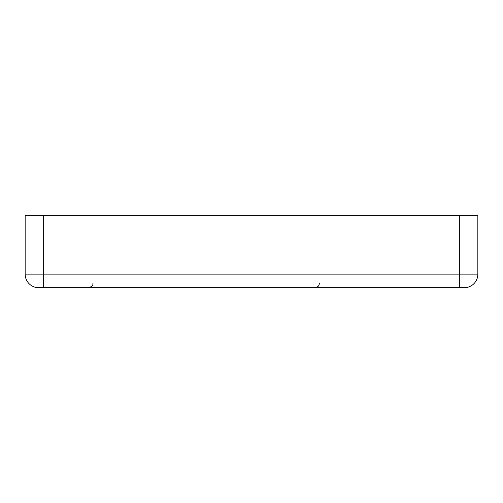 <?xml version="1.0" encoding="UTF-8"?>
<svg xmlns="http://www.w3.org/2000/svg" width="503" height="503" viewBox="0 0 503 503"><rect width="100%" height="100%" fill="white"/><g stroke="black" fill="none" stroke-linecap="round" stroke-linejoin="round"><path stroke-width="0.75" d="M43.258 215.284L477.85 215.284L477.85 274.135A13.581 13.581 0 0 1 464.269 287.716L38.731 287.716A13.581 13.581 0 0 1 25.15 274.135L25.15 215.284L43.258 215.284L43.258 274.135L25.15 274.135M459.742 215.284L459.742 274.135L43.258 274.135L43.258 287.716M477.85 274.135L459.742 274.135L459.742 287.716M319.405 283.189L319.059 284.924C318.984 284.799 319.009 286.924 314.878 287.716M93.055 283.189C92.187 284.528 94.715 285.566 88.528 287.716"/></g></svg>
